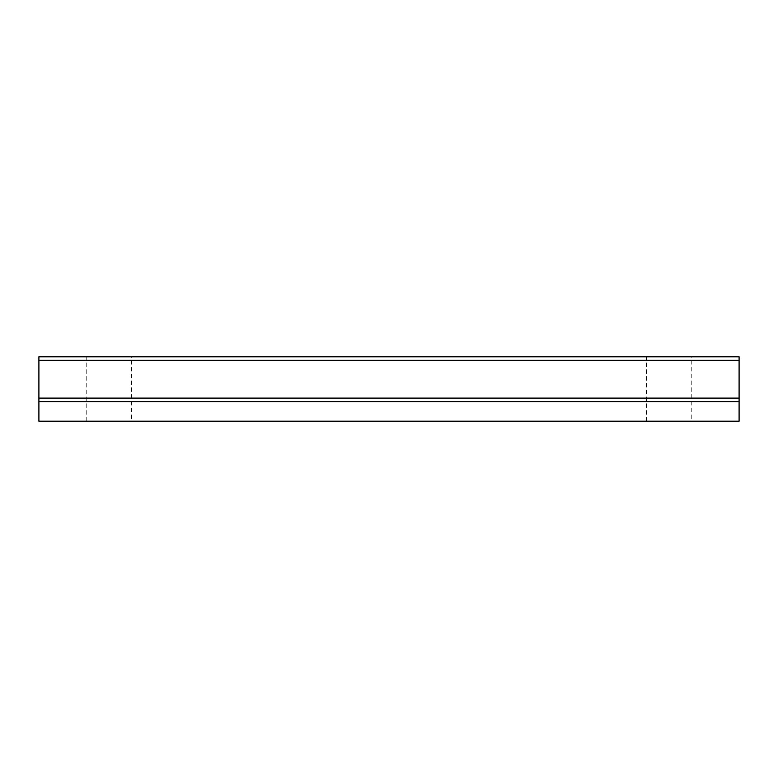 <?xml version="1.0" encoding="UTF-8"?>
<svg xmlns="http://www.w3.org/2000/svg" width="778" height="778" viewBox="0 0 778 778"><rect width="100%" height="100%" fill="white"/><g stroke="black" fill="none" stroke-linecap="round" stroke-linejoin="round"><path stroke-width="0.58" stroke-dasharray="3.89 2.92" d="M38.9 398.103L739.1 398.103L739.1 421.209L38.9 421.209L38.9 401.604L739.1 401.604L38.9 401.604L38.9 356.791L739.1 356.791L739.1 360.292L38.9 360.292M739.1 398.103L739.1 360.292M669.08 421.209L691.778 421.209L669.08 421.209M646.382 421.209L646.382 356.791L691.778 356.791L646.382 356.791L691.778 356.791L691.778 421.209M108.92 421.209L131.618 421.209L108.92 421.209M86.222 421.209L86.222 356.791L131.618 356.791L86.222 356.791L131.618 356.791L131.618 421.209M38.9 401.604L739.1 401.604"/><path stroke-width="1.17" d="M739.1 401.604L739.1 398.103L38.9 398.103L38.9 401.604L739.1 401.604L739.1 421.209L38.9 421.209L38.9 401.604M38.9 360.292L739.1 360.292L739.1 356.791L38.9 356.791L38.9 398.103M739.1 360.292L739.1 398.103"/></g></svg>
